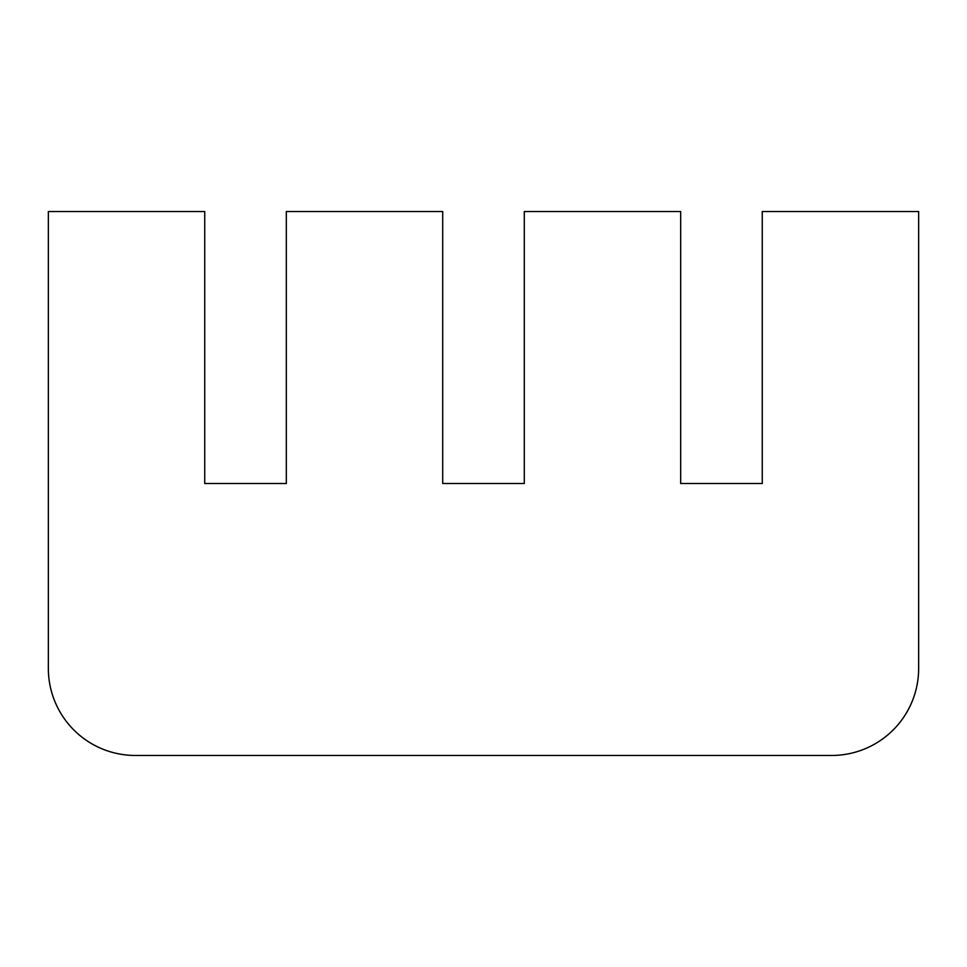 <?xml version="1.0" encoding="UTF-8"?>
<svg xmlns="http://www.w3.org/2000/svg" width="967" height="967" viewBox="0 0 967 967"><rect width="100%" height="100%" fill="white"/><g stroke="black" fill="none" stroke-linecap="round" stroke-linejoin="round"><path stroke-width="1.45" d="M918.65 668.439A87.03 87.03 0 0 1 831.62 755.469L135.38 755.469A87.03 87.03 0 0 1 48.35 668.439L48.35 211.531L204.738 211.531L204.738 483.5L286.329 483.5L286.329 211.531L442.705 211.531L442.705 483.5L524.295 483.5L524.295 211.531L680.671 211.531L680.671 483.5L762.262 483.5L762.262 211.531L918.65 211.531L918.65 668.439"/></g></svg>
